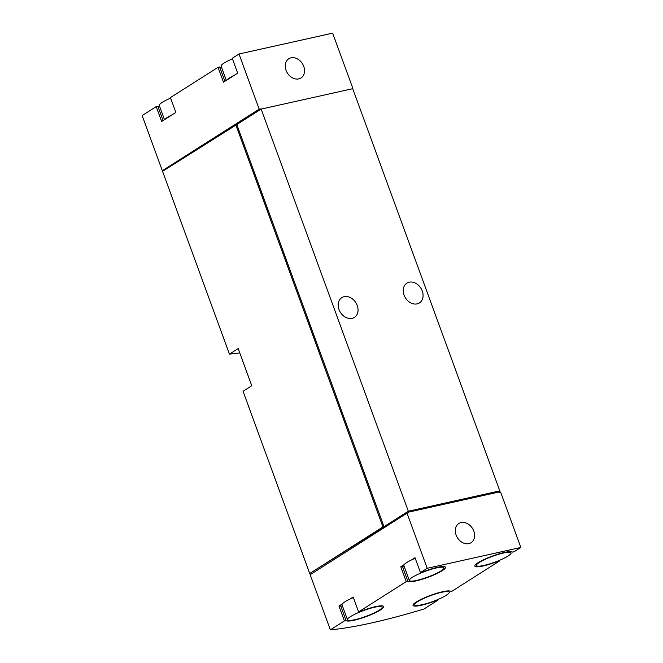 <?xml version="1.0" encoding="UTF-8"?>
<svg xmlns="http://www.w3.org/2000/svg" width="663" height="663" viewBox="0 0 663 663"><rect width="100%" height="100%" fill="white"/><g stroke="black" fill="none" stroke-linecap="round" stroke-linejoin="round"><path stroke-width="0.99" d="M499.687 560.235L499.885 560.774L452.274 591.031L450.633 591.396A20.089 3.423 159.9 0 0 430.08 595.531A20.089 3.423 159.9 0 0 413.032 605.41A20.089 3.423 159.9 0 0 436.42 600.429L438.052 600.065L423.997 608.999A180.792 30.771 159.9 0 1 330.356 629.85L310.168 574.705L407.032 513.154L427.212 568.307L420.458 572.592L422.091 572.227A20.089 3.423 159.9 0 1 445.486 567.255A20.089 3.423 159.9 0 1 428.439 577.133A20.089 3.423 159.9 0 1 407.878 581.26L406.245 581.625L358.625 611.883L360.258 611.518A20.089 3.423 159.9 0 1 383.645 606.546A20.089 3.423 159.9 0 1 366.606 616.424A20.089 3.423 159.9 0 1 346.045 620.551L344.412 620.916L330.356 629.85M499.885 560.774L498.253 561.138A20.089 3.423 159.9 0 1 474.865 566.119A20.089 3.423 159.9 0 1 491.913 556.24A20.089 3.423 159.9 0 1 512.474 552.105L514.107 551.74L520.853 547.456L427.212 568.307M420.458 572.592L415.013 557.724L411.566 559.912A18.415 3.133 159.9 0 0 406.867 562.473A18.415 3.133 159.9 0 0 404.248 564.561L400.8 566.757L406.245 581.625M358.625 611.883L353.18 597.015L349.733 599.203A18.415 3.133 159.9 0 0 345.033 601.764A18.415 3.133 159.9 0 0 342.415 603.852L338.967 606.048L344.412 620.916M437.853 599.526L438.052 600.065M520.853 547.456L500.673 492.302L499.579 492.551L499.355 491.929L407.894 512.292L408.574 511.861L408.342 511.239L384.001 526.712L236.815 124.553L162.551 171.311L229.448 354.108A180.792 30.771 159.9 0 0 239.766 352.907M351.912 88.875L352.832 88.295L332.644 33.15L239.003 54.001L259.183 109.146L162.327 170.698A180.792 30.771 159.9 0 0 162.41 170.689L162.617 171.269M162.327 170.698L142.147 115.544L156.203 106.61L161.648 121.486L172.413 114.641A18.415 3.133 159.9 0 0 165.095 119.29M239.003 54.001L232.249 58.294L237.694 73.162L223.481 82.195L218.036 67.319L170.416 97.585L175.861 112.453L172.413 114.641M286.051 70.328A11.387 8.851 57.6 0 0 301.002 77.969A11.387 8.851 57.6 0 0 302.369 63.615A11.387 8.851 57.6 0 0 288.786 58.75A11.387 8.851 57.6 0 0 286.051 70.328M259.183 109.146L260.277 108.906L260.493 109.511M351.862 88.892L352.832 88.295M382.941 526.936L309.72 573.462A180.792 30.771 159.9 0 0 309.803 573.454L384.001 526.712L382.941 526.936L235.572 124.172L162.402 170.673M309.72 573.462L243.048 391.286L251.774 385.742L238.174 348.564L229.448 354.108M499.811 490.893L352.724 88.701L261.164 109.088L236.815 124.553L236.608 123.948L235.572 124.172M352.094 318.356A11.719 9.108 -122.4 0 1 339.647 311.005A11.719 9.108 -122.4 0 1 341.843 297.621A11.719 9.108 -122.4 0 1 355.816 302.626A11.719 9.108 -122.4 0 1 354.407 317.403A11.719 9.108 -122.4 0 1 352.094 318.356M417.126 303.878A11.719 9.108 -122.4 0 1 404.679 296.527A11.719 9.108 -122.4 0 1 406.875 283.142A11.719 9.108 -122.4 0 1 420.848 288.148A11.719 9.108 -122.4 0 1 419.439 302.925A11.719 9.108 -122.4 0 1 417.126 303.878M499.894 490.844L408.325 511.231L261.164 109.088M408.325 511.231L383.985 526.704L384.325 527.582M408.574 511.861L500.026 491.498L499.803 490.877L408.342 511.239M407.894 512.292L408.118 512.913L407.032 513.154M310.243 574.655L309.795 573.437M383.405 528.162L382.957 526.944M500.026 491.498L499.355 491.929M473.805 531.121A11.387 8.851 -122.4 0 1 471.07 542.699A11.387 8.851 -122.4 0 1 456.119 535.058A11.387 8.851 -122.4 0 1 458.854 523.488A11.387 8.851 -122.4 0 1 473.805 531.121M163.073 120.575L157.835 106.254L156.203 106.61M157.835 106.254A20.089 3.423 159.9 0 0 159.75 106.76M224.914 81.284L219.668 66.963L218.036 67.319M219.668 66.963A20.089 3.423 159.9 0 0 221.583 67.46M260.277 108.906L236.608 123.948M342.415 603.852A18.415 3.133 159.9 0 0 342.05 604.905L347.495 619.772A18.415 3.133 159.9 0 0 365.86 616.391A18.415 3.133 159.9 0 0 382.079 607.117A18.415 3.133 159.9 0 0 369.382 608.609A18.415 3.133 159.9 0 0 350.478 616.631A18.415 3.133 159.9 0 0 347.495 619.772M353.379 597.554A18.415 3.133 159.9 0 0 349.733 599.203M342.522 606.189A20.089 3.423 159.9 0 1 340.6 605.684L338.967 606.048M340.6 605.684L346.045 620.551M404.248 564.561A18.415 3.133 159.9 0 0 403.883 565.614L409.328 580.481A18.415 3.133 159.9 0 0 427.693 577.1A18.415 3.133 159.9 0 0 443.912 567.826A18.415 3.133 159.9 0 0 431.215 569.318A18.415 3.133 159.9 0 0 412.311 577.34A18.415 3.133 159.9 0 0 409.328 580.481M415.212 558.263A18.415 3.133 159.9 0 0 411.566 559.912M404.355 566.898A20.089 3.423 159.9 0 1 402.433 566.393L400.8 566.757M402.433 566.393L407.878 581.26M479.424 562.398A18.415 3.133 159.9 0 0 476.44 565.539A18.415 3.133 159.9 0 0 494.805 562.158A18.415 3.133 159.9 0 0 511.024 552.884A18.415 3.133 159.9 0 0 498.327 554.376A18.415 3.133 159.9 0 0 479.424 562.398M417.591 601.689A18.415 3.133 159.9 0 0 414.607 604.83A18.415 3.133 159.9 0 0 432.972 601.449A18.415 3.133 159.9 0 0 449.191 592.175A18.415 3.133 159.9 0 0 436.494 593.667A18.415 3.133 159.9 0 0 417.591 601.689M234.246 75.35A18.415 3.133 159.9 0 0 226.928 79.999M232.448 58.833A18.415 3.133 159.9 0 0 224.102 63.035A18.415 3.133 159.9 0 0 221.483 65.131A18.415 3.133 159.9 0 0 221.119 66.184L226.315 80.389M170.615 98.124A18.415 3.133 159.9 0 0 162.269 102.326A18.415 3.133 159.9 0 0 159.65 104.422A18.415 3.133 159.9 0 0 159.286 105.475L164.482 119.68M443.439 566.542L443.912 567.826M475.968 564.254L476.44 565.539M510.551 551.599L511.024 552.884M381.606 605.833L382.079 607.117M414.135 603.554L414.607 604.83M448.718 590.89L449.191 592.175"/></g></svg>
